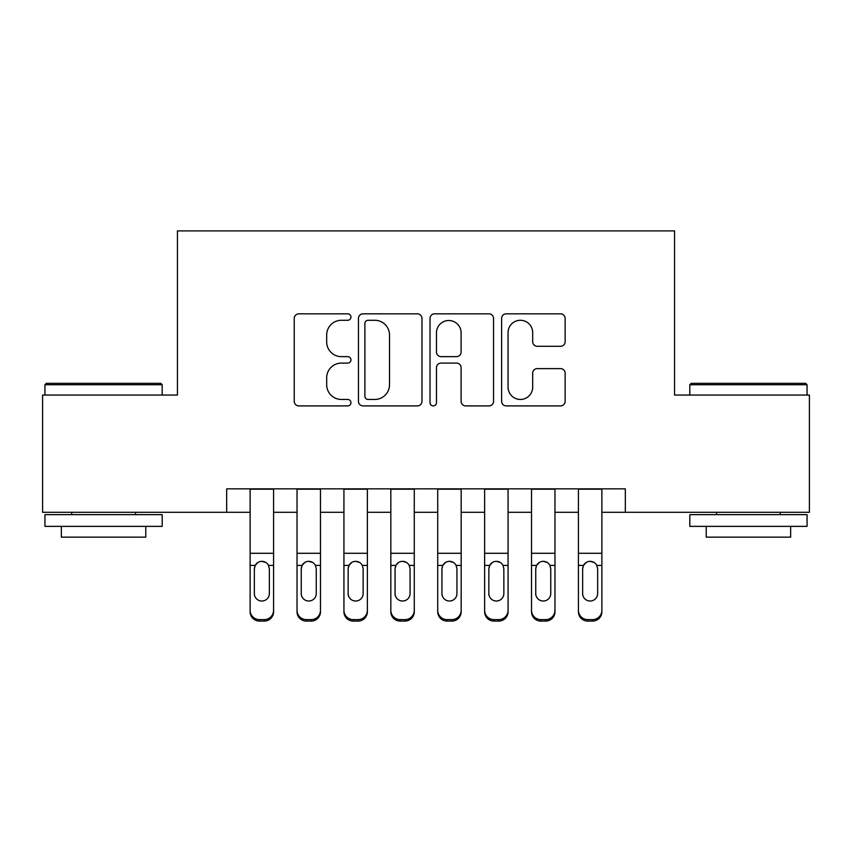 <?xml version="1.0" encoding="UTF-8"?>
<svg xmlns="http://www.w3.org/2000/svg" width="852" height="852" viewBox="0 0 852 852"><rect width="100%" height="100%" fill="white"/><g stroke="black" fill="none" stroke-linecap="round" stroke-linejoin="round"><path stroke-width="1.28" d="M350.96 317.061A3.227 3.227 0 0 0 347.744 313.834L298.828 313.834A4.601 4.601 0 0 0 294.228 318.446L294.228 401.303A4.601 4.601 0 0 0 298.828 405.903L347.744 405.903A3.227 3.227 0 0 0 350.96 402.687A3.227 3.227 0 0 0 347.744 399.46L341.407 399.46A14.729 14.729 0 0 1 326.678 384.731L326.678 377.83A14.729 14.729 0 0 1 341.407 363.09L347.744 363.09A3.227 3.227 0 0 0 350.96 359.874A3.227 3.227 0 0 0 347.744 356.647L341.407 356.647A14.729 14.729 0 0 1 326.678 341.918L326.678 335.017A14.729 14.729 0 0 1 341.407 320.277L347.744 320.277A3.227 3.227 0 0 0 350.96 317.061M560.531 346.295A4.601 4.601 0 0 0 565.142 341.684L565.142 318.446A4.601 4.601 0 0 0 560.531 313.834L506.216 313.834A4.601 4.601 0 0 0 501.615 318.446L501.615 401.303A4.601 4.601 0 0 0 506.216 405.903L560.531 405.903A4.601 4.601 0 0 0 565.142 401.303L565.142 373.219A4.601 4.601 0 0 0 560.531 368.618L537.293 368.618A4.601 4.601 0 0 0 532.681 373.219L532.681 387.149A12.311 12.311 0 0 1 520.37 399.46A12.311 12.311 0 0 1 508.058 387.149L508.058 332.599A12.311 12.311 0 0 1 520.37 320.277A12.311 12.311 0 0 1 532.681 332.599L532.681 341.684A4.601 4.601 0 0 0 537.293 346.295L560.531 346.295M226.675 512.297L42.6 512.297L42.6 395.051L177.44 395.051L177.44 230.903L674.56 230.903L674.56 395.051L809.4 395.051L809.4 512.297L625.325 512.297L625.325 488.846L226.675 488.846L226.675 512.297L250.126 512.297M421.974 318.446A4.601 4.601 0 0 0 417.373 313.834L363.048 313.834A4.601 4.601 0 0 0 358.447 318.446L358.447 401.303A4.601 4.601 0 0 0 363.048 405.903L417.373 405.903A4.601 4.601 0 0 0 421.974 401.303L421.974 318.446M434.627 313.834L488.952 313.834A4.601 4.601 0 0 1 493.553 318.446L493.553 401.303A4.601 4.601 0 0 1 488.952 405.903L465.703 405.903A4.601 4.601 0 0 1 461.102 401.303L461.102 367.702A4.601 4.601 0 0 0 456.502 363.09L441.08 363.09A4.601 4.601 0 0 0 436.469 367.702L436.469 402.687A3.227 3.227 0 0 1 433.253 405.903A3.227 3.227 0 0 1 430.026 402.687L430.026 318.446A4.601 4.601 0 0 1 434.627 313.834M273.577 512.297L297.028 512.297M320.48 512.297L343.931 512.297M367.372 512.297L390.823 512.297M414.274 512.297L437.726 512.297M461.177 512.297L484.628 512.297M508.069 512.297L531.52 512.297M554.971 512.297L578.423 512.297M601.874 512.297L625.325 512.297M368.107 320.277A3.227 3.227 0 0 0 364.89 323.504L364.89 396.244A3.227 3.227 0 0 0 368.107 399.46L374.784 399.46A14.729 14.729 0 0 0 389.513 384.731L389.513 335.017A14.729 14.729 0 0 0 374.784 320.277L368.107 320.277M461.102 332.823A12.311 12.311 0 0 0 448.791 320.512A12.311 12.311 0 0 0 436.469 332.823L436.469 352.046A4.601 4.601 0 0 0 441.08 356.647L456.502 356.647A4.601 4.601 0 0 0 461.102 352.046L461.102 332.823M250.126 566.889L250.126 610.32A9.383 9.308 -0 0 0 259.509 619.628L264.195 619.628A9.383 9.308 -0 0 0 273.577 610.32L273.577 611.789A9.383 9.308 180 0 1 264.195 621.097L264.195 619.628M269.36 593.578L269.36 568.87L269.36 593.578A7.508 7.444 180 0 1 261.852 601.022A7.508 7.444 180 0 0 269.36 593.578M254.354 595.047L254.354 593.578A7.508 7.444 180 0 0 261.852 601.022M257.943 562.437L255.185 565.419L254.354 568.295M265.771 562.437L261.852 561.33C264.844 561.447 267.07 562.799 268.529 565.419L269.36 568.87M273.577 488.846L273.577 610.32M250.126 488.846L250.126 611.789A9.383 9.308 180 0 0 259.509 621.097L264.195 621.097M250.126 565.419L255.185 565.419L254.354 568.87L254.354 593.578M255.185 565.419C256.633 562.81 258.859 561.447 261.852 561.33M46.349 383.325L160.783 383.325L162.189 384.731L44.943 384.731L46.349 383.325M103.571 526.366L44.943 526.366L44.943 514.64L162.189 514.64L162.189 526.366L103.571 526.366M145.777 526.366L145.777 537.154L61.355 537.154L61.355 526.366M691.217 383.325L805.651 383.325L807.057 384.731L689.811 384.731L691.217 383.325M748.429 526.366L689.811 526.366L689.811 514.64L807.057 514.64L807.057 526.366L748.429 526.366M790.645 526.366L790.645 537.154L706.223 537.154L706.223 526.366M297.028 566.889L297.028 611.789A9.383 9.308 180 0 0 306.411 621.097L311.097 621.097L311.097 619.628A9.383 9.308 0 0 0 320.48 610.32L320.48 611.789A9.383 9.308 180 0 1 311.097 621.097M316.252 593.578L316.252 568.87L316.252 593.578A7.508 7.444 180 0 1 308.754 601.022A7.508 7.444 180 0 0 316.252 593.578M301.246 595.047L301.246 593.578A7.508 7.444 180 0 0 308.754 601.022M304.835 562.437L302.077 565.419L301.246 568.295M312.663 562.437L308.754 561.33C311.747 561.447 313.962 562.799 315.421 565.419L316.252 568.87M343.931 566.889L343.931 611.789A9.383 9.308 180 0 0 353.303 621.097L358 621.097L358 619.628A9.383 9.308 0 0 0 367.372 610.32L367.372 611.789A9.383 9.308 180 0 1 358 621.097M363.154 593.578L363.154 568.87L363.154 593.578A7.508 7.444 180 0 1 355.646 601.022A7.508 7.444 180 0 0 363.154 593.578M348.148 595.047L348.148 593.578A7.508 7.444 180 0 0 355.646 601.022M351.738 562.437L348.979 565.419L348.148 568.295M359.565 562.437L355.646 561.33C358.639 561.447 360.865 562.799 362.324 565.419L363.154 568.87M390.823 566.889L390.823 611.789A9.383 9.308 180 0 0 400.206 621.097L404.892 621.097L404.892 619.628A9.383 9.308 0 0 0 414.274 610.32L414.274 611.789A9.383 9.308 180 0 1 404.892 621.097M410.057 593.578L410.057 568.87L410.057 593.578A7.508 7.444 180 0 1 402.549 601.022A7.508 7.444 180 0 0 410.057 593.578M395.051 595.047L395.051 593.578A7.508 7.444 180 0 0 402.549 601.022M398.64 562.437L395.882 565.419L395.051 568.295M406.468 562.437L402.549 561.33C405.541 561.447 407.767 562.799 409.226 565.419L410.057 568.87M437.726 566.889L437.726 611.789A9.383 9.308 180 0 0 447.108 621.097L451.794 621.097L451.794 619.628A9.383 9.308 0 0 0 461.177 610.32L461.177 611.789A9.383 9.308 180 0 1 451.794 621.097M456.949 593.578L456.949 568.87L456.949 593.578A7.508 7.444 180 0 1 449.451 601.022A7.508 7.444 180 0 0 456.949 593.578M441.943 595.047L441.943 593.578A7.508 7.444 180 0 0 449.451 601.022M445.532 562.437L442.774 565.419L441.943 568.295M453.36 562.437L449.451 561.33C452.444 561.447 454.659 562.799 456.118 565.419L456.949 568.87M320.48 488.846L320.48 611.789M297.028 488.846L297.028 610.32A9.383 9.308 0 0 0 306.411 619.628L311.097 619.628M306.411 619.628L306.411 621.097A9.383 9.308 180 0 1 297.028 611.789L297.028 610.32L297.028 611.789M297.028 565.419L302.077 565.419L301.246 568.87L301.246 593.578M302.077 565.419C303.525 562.81 305.751 561.447 308.754 561.33M367.372 488.846L367.372 611.789M343.931 488.846L343.931 610.32A9.383 9.308 0 0 0 353.303 619.628L358 619.628M353.303 619.628L353.303 621.097A9.383 9.308 180 0 1 343.931 611.789L343.931 610.32L343.931 611.789M343.931 565.419L348.979 565.419L348.148 568.87L348.148 593.578M348.979 565.419C350.428 562.81 352.653 561.447 355.646 561.33M414.274 488.846L414.274 611.789M390.823 488.846L390.823 610.32A9.383 9.308 0 0 0 400.206 619.628L404.892 619.628M400.206 619.628L400.206 621.097A9.383 9.308 180 0 1 390.823 611.789L390.823 610.32L390.823 611.789M390.823 565.419L395.882 565.419L395.051 568.87L395.051 593.578M395.882 565.419C397.33 562.81 399.556 561.447 402.549 561.33M461.177 488.846L461.177 611.789M437.726 488.846L437.726 610.32A9.383 9.308 0 0 0 447.108 619.628L451.794 619.628M447.108 619.628L447.108 621.097A9.383 9.308 180 0 1 437.726 611.789L437.726 610.32L437.726 611.789M437.726 565.419L442.774 565.419L441.943 568.87L441.943 593.578M442.774 565.419C444.222 562.81 446.448 561.447 449.451 561.33M484.628 566.889L484.628 611.789A9.383 9.308 180 0 0 494 621.097L498.697 621.097L498.697 619.628A9.383 9.308 0 0 0 508.069 610.32L508.069 611.789A9.383 9.308 180 0 1 498.697 621.097M503.851 593.578L503.851 568.87L503.851 593.578A7.508 7.444 180 0 1 496.354 601.022A7.508 7.444 180 0 0 503.851 593.578M488.846 595.047L488.846 593.578A7.508 7.444 180 0 0 496.354 601.022M492.435 562.437L489.676 565.419L488.846 568.295M500.262 562.437L496.354 561.33C499.336 561.447 501.562 562.799 503.021 565.419L503.851 568.87M508.069 488.846L508.069 611.789M484.628 488.846L484.628 610.32A9.383 9.308 0 0 0 494 619.628L498.697 619.628M494 619.628L494 621.097A9.383 9.308 180 0 1 484.628 611.789L484.628 610.32L484.628 611.789M484.628 565.419L489.676 565.419L488.846 568.87L488.846 593.578M489.676 565.419C491.125 562.81 493.351 561.447 496.354 561.33M531.52 566.889L531.52 611.789A9.383 9.308 180 0 0 540.903 621.097L545.589 621.097L545.589 619.628A9.383 9.308 0 0 0 554.971 610.32L554.971 611.789A9.383 9.308 180 0 1 545.589 621.097M550.754 593.578L550.754 568.87L550.754 593.578A7.508 7.444 180 0 1 543.246 601.022A7.508 7.444 180 0 0 550.754 593.578M535.748 595.047L535.748 593.578A7.508 7.444 180 0 0 543.246 601.022M539.337 562.437L536.579 565.419L535.748 568.295M547.165 562.437L543.246 561.33C546.238 561.447 548.464 562.799 549.923 565.419L550.754 568.87M554.971 488.846L554.971 611.789M531.52 488.846L531.52 610.32A9.383 9.308 0 0 0 540.903 619.628L545.589 619.628M540.903 619.628L540.903 621.097A9.383 9.308 180 0 1 531.52 611.789L531.52 610.32L531.52 611.789M531.52 565.419L536.579 565.419L535.748 568.87L535.748 593.578M536.579 565.419C538.027 562.81 540.253 561.447 543.246 561.33M578.423 566.889L578.423 611.789A9.383 9.308 180 0 0 587.805 621.097L592.491 621.097L592.491 619.628A9.383 9.308 0 0 0 601.874 610.32L601.874 611.789A9.383 9.308 180 0 1 592.491 621.097M597.646 593.578L597.646 568.87L597.646 593.578A7.508 7.444 180 0 1 590.148 601.022A7.508 7.444 180 0 0 597.646 593.578M582.64 595.047L582.64 593.578A7.508 7.444 180 0 0 590.148 601.022M586.229 562.437L583.471 565.419L582.64 568.295M594.068 562.437L590.148 561.33C593.141 561.447 595.356 562.799 596.815 565.419L597.646 568.87M601.874 488.846L601.874 611.789M578.423 488.846L578.423 610.32A9.383 9.308 0 0 0 587.805 619.628L592.491 619.628M587.805 619.628L587.805 621.097A9.383 9.308 180 0 1 578.423 611.789L578.423 610.32L578.423 611.789M578.423 565.419L583.471 565.419L582.64 568.87L582.64 593.578M583.471 565.419C584.919 562.81 587.145 561.447 590.148 561.33M268.529 565.419L273.577 565.419M250.126 553.289L273.577 553.289M250.126 489.176L273.577 489.176M259.509 619.628L259.509 621.097M315.421 565.419L320.48 565.419M297.028 553.289L320.48 553.289M297.028 489.176L320.48 489.176M362.324 565.419L367.372 565.419M343.931 553.289L367.372 553.289M343.931 489.176L367.372 489.176M409.226 565.419L414.274 565.419M390.823 553.289L414.274 553.289M390.823 489.176L414.274 489.176M456.118 565.419L461.177 565.419M437.726 553.289L461.177 553.289M437.726 489.176L461.177 489.176M503.021 565.419L508.069 565.419M484.628 553.289L508.069 553.289M484.628 489.176L508.069 489.176M549.923 565.419L554.971 565.419M531.52 553.289L554.971 553.289M531.52 489.176L554.971 489.176M596.815 565.419L601.874 565.419M578.423 553.289L601.874 553.289M578.423 489.176L601.874 489.176M44.943 395.051L44.943 384.731M71.674 514.64L71.674 512.297M135.457 514.64L135.457 512.297M162.189 395.051L162.189 384.731M689.811 395.051L689.811 384.731M716.543 514.64L716.543 512.297M780.326 514.64L780.326 512.297M807.057 395.051L807.057 384.731"/></g></svg>
